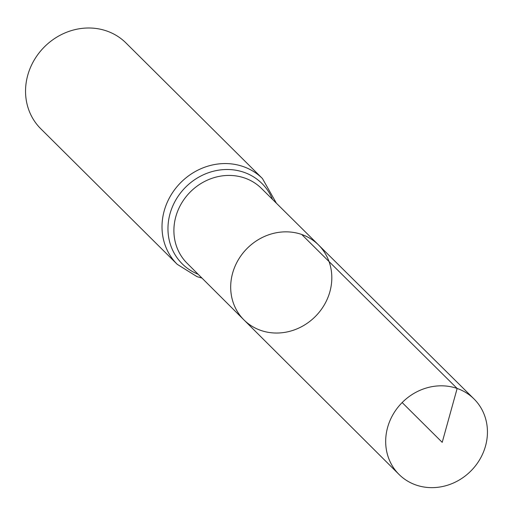 <?xml version="1.0" encoding="UTF-8"?>
<svg xmlns="http://www.w3.org/2000/svg" width="513" height="513" viewBox="0 0 513 513"><rect width="100%" height="100%" fill="white"/><g stroke="black" fill="none" stroke-linecap="round" stroke-linejoin="round"><path stroke-width="0.77" d="M301.708 234.473A52.871 48.184 134.8 0 0 240.193 256.84A52.871 48.184 134.8 0 0 243.944 319.9A52.871 48.184 134.8 0 0 315.437 316.399A52.871 48.184 134.8 0 0 318.464 244.887A52.871 48.184 134.8 0 0 301.708 234.473L457.147 388.463L442.212 442.347L402.16 402.558M262.438 178.53L125.974 42.964A60.457 55.096 134.8 0 0 106.762 31.004A60.457 55.096 134.8 0 0 36.391 56.61A60.457 55.096 134.8 0 0 40.758 128.744L177.222 264.31A60.457 55.096 -45.2 0 1 172.855 192.183A60.457 55.096 -45.2 0 1 243.226 166.571A60.457 55.096 -45.2 0 1 262.438 178.53L276.398 203.219M318.464 244.887L261.476 188.438A52.749 48.075 -45.2 0 0 244.759 178.049A52.749 48.075 -45.2 0 0 183.378 200.365A52.749 48.075 -45.2 0 0 187.123 263.278L243.944 319.9A52.871 48.184 -45.2 0 1 247.067 248.478A52.871 48.184 -45.2 0 1 318.464 244.887L474.006 398.941A53.198 48.485 -45.2 0 1 477.924 462.431A53.198 48.485 -45.2 0 1 415.972 484.997A53.198 48.485 -45.2 0 1 399.018 474.422A53.198 48.485 -45.2 0 1 402.16 402.558A53.198 48.485 -45.2 0 1 474.006 398.941M198.133 274.25A56.603 51.589 -45.2 0 1 185.494 187.309A56.603 51.589 -45.2 0 1 272.512 199.377M177.222 264.31L196.998 276.629L202.007 278.104M243.944 319.9L399.018 474.422"/></g></svg>
